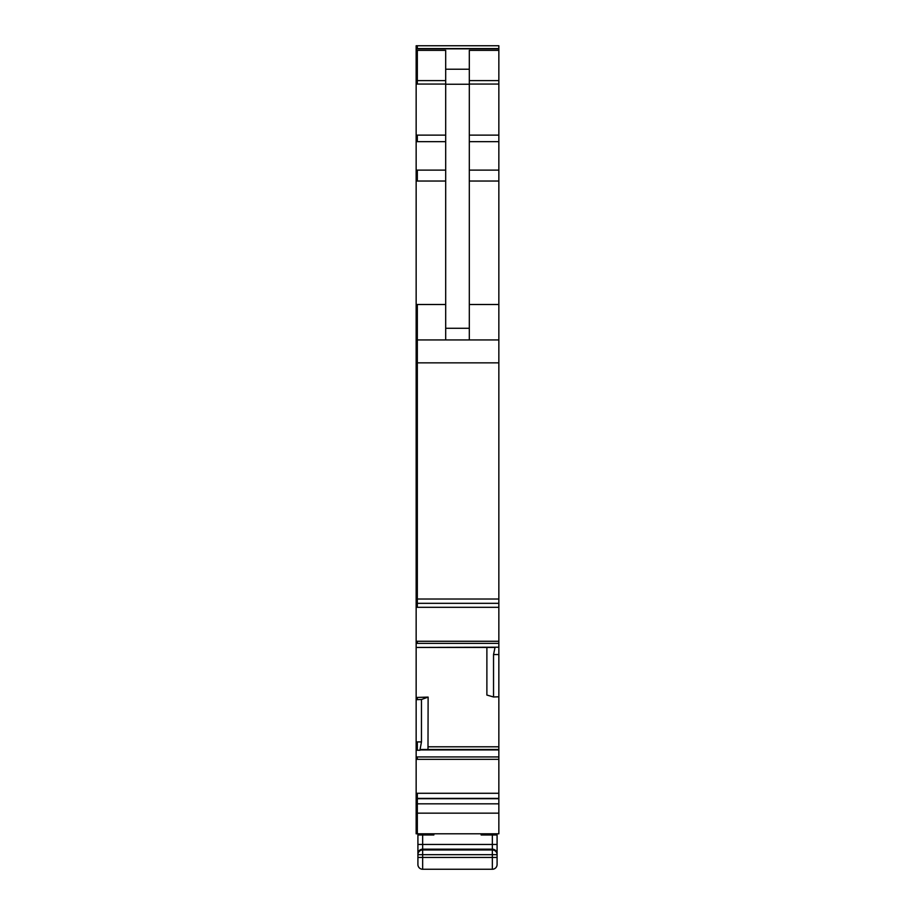 <?xml version="1.0" encoding="UTF-8"?>
<svg xmlns="http://www.w3.org/2000/svg" width="915" height="915" viewBox="0 0 915 915"><rect width="100%" height="100%" fill="white"/><g stroke="black" fill="none" stroke-linecap="round" stroke-linejoin="round"><path stroke-width="1.37" d="M417.332 833.805L416.153 833.805L416.153 803.827L498.847 803.827L498.847 833.805L417.332 833.805L417.332 813.149L498.847 813.149M498.847 45.75L417.332 45.75L498.847 45.75L498.847 654.557L493.54 654.557L495.072 647.214L416.153 647.431L416.153 603.019M498.847 48.838L417.332 48.838L417.332 45.75L416.153 45.75L416.153 603.328L498.847 603.328L416.153 603.34M445.685 339.945L445.685 50.359L416.153 50.359M445.685 69.231L469.315 69.231L469.315 50.359L498.847 50.359M445.685 304.501L417.332 304.501L417.332 339.945L498.847 339.945M498.847 362.855L417.332 362.855L417.332 339.945L416.153 339.945M416.153 362.855L417.332 362.855L417.332 599.028L498.847 599.028M494.752 647.431L416.153 647.431L416.153 697.47L428.117 697.093L421.46 699.495L421.46 741.916L419.928 750.254L421.335 749.476L498.847 749.476L498.847 696.795L493.54 696.978L493.54 654.557M498.847 696.795L498.847 654.557M486.883 647.443L486.883 695.057L493.54 696.978M428.117 697.093L427.991 749.476M421.358 749.476L498.847 749.476L498.847 803.827M421.46 741.916L416.153 741.916L416.153 803.827M498.847 607.308L417.332 607.308L417.332 599.028L416.153 599.028M416.153 697.47L416.153 699.632L417.332 699.632L417.332 697.47M416.153 741.916L416.153 699.632M421.46 699.495L417.332 699.632M469.315 69.231L469.315 339.945M433.87 833.805L433.87 834.983L417.915 834.983L417.915 844.465L422.65 844.465L422.65 834.983M417.915 857.435L417.915 854.679L422.65 854.679L422.65 869.25A4.724 4.724 0 0 1 417.915 864.526L417.915 857.435L497.085 857.435L497.085 834.983L481.13 834.983L481.13 833.805M497.085 857.435L497.085 864.526A4.724 4.724 0 0 1 492.35 869.25L422.65 869.25M485.27 869.25L487.626 869.25M417.915 853.878L417.915 854.679A4.724 4.712 180 0 1 422.65 849.966L422.65 854.679L497.085 854.679A4.724 4.712 180 0 0 492.35 849.966L422.65 849.966L422.65 849.177L492.35 849.177L492.35 844.465L422.65 844.465L422.65 849.177A4.724 4.712 180 0 0 417.915 853.878L417.915 844.465M429.73 869.25L427.374 869.25M416.153 798.704L417.332 798.704L417.332 813.149L416.153 813.149M417.332 48.838L416.153 48.838M469.315 80.623L498.847 80.623M469.315 84.066L498.847 84.066M469.315 135.123L498.847 135.123M469.315 141.665L498.847 141.665M469.315 170.11L498.847 170.11M469.315 181.033L498.847 181.033M469.315 304.501L498.847 304.501M417.332 607.308L416.153 607.308M498.847 641.266L416.153 641.266M417.332 641.266L417.332 643.359L498.847 643.359M417.332 643.359L416.153 643.359M498.847 647.214L495.072 647.214M428.117 746.8L498.847 746.8M420.248 749.831L498.847 749.831M420.145 749.923L498.847 749.923M417.332 741.916L417.332 750.254L416.153 750.254M498.847 756.945L416.153 756.945M417.332 750.254L419.928 750.254M417.332 756.945L417.332 759.324L498.847 759.324M417.332 759.324L416.153 759.324M498.847 798.395L417.332 798.395L417.332 793.282L416.153 793.282M417.332 793.282L498.847 793.282M417.332 798.395L416.153 798.395M417.332 798.704L498.847 798.704M417.332 50.359L417.332 80.623L416.153 80.623M445.685 80.623L417.332 80.623L417.332 84.066L416.153 84.066M416.153 135.123L445.685 135.123M417.332 84.066L445.685 84.066M417.332 135.123L417.332 141.665L416.153 141.665M416.153 170.11L445.685 170.11M417.332 141.665L445.685 141.665M417.332 170.11L417.332 181.033L416.153 181.033M417.332 181.033L445.685 181.033M417.332 304.501L416.153 304.501M445.685 84.26L469.315 84.26M445.685 328.279L469.315 328.279M492.35 834.983L492.35 844.465L497.085 844.465M497.085 853.878A4.724 4.712 180 0 0 492.35 849.177L492.35 869.25M416.153 48.587L498.847 48.587M494.775 647.443L416.153 647.443"/></g></svg>
